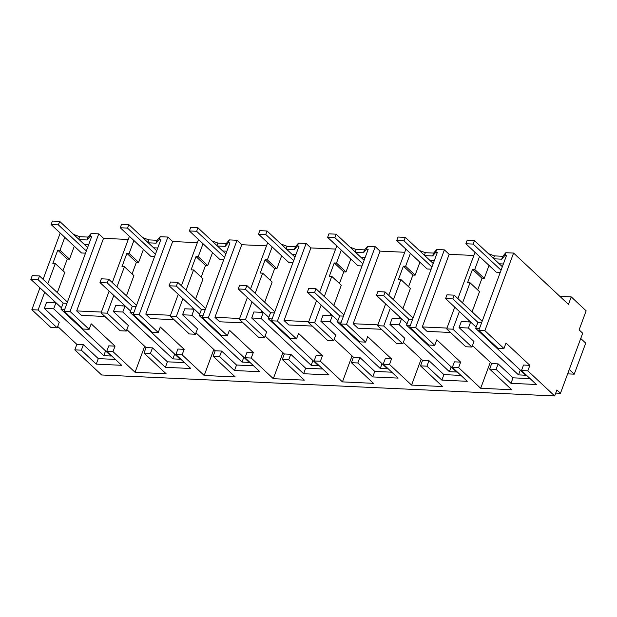 <?xml version="1.0" encoding="UTF-8"?>
<svg xmlns="http://www.w3.org/2000/svg" width="617" height="617" viewBox="0 0 617 617"><rect width="100%" height="100%" fill="white"/><g stroke="black" fill="none" stroke-linecap="round" stroke-linejoin="round"><path stroke-width="0.93" d="M503.966 348.528L506.009 343.013L529.864 365.341L527.828 370.848L554.668 395.952L556.889 389.944L560.467 393.291L582.687 333.211L579.108 329.864L586.15 310.845L571.242 296.893L568.458 304.405L513.591 253.063L484.885 330.666L503.966 348.528L497.888 348.243L478.8 330.388L506.434 255.677L504.791 255.6L501.706 259.171L502.778 256.279L494.456 255.893L488.379 253.633M513.591 253.063L505.855 252.708L504.791 255.6M484.885 330.666L478.8 330.388M527.828 370.848L521.473 370.547L536.389 384.499L510.984 383.327L496.076 369.375L498.112 363.868L491.672 363.567L472.468 345.597M498.112 363.868L513.028 377.82L530.088 378.607M529.864 365.341L523.517 365.04L521.473 370.547M479.486 328.529L475.676 328.352L525.777 375.229L518.519 374.889L468.419 328.02L459.063 327.581L473.972 341.533L471.936 347.039L465.781 346.754L446.693 328.9L454.744 307.135M554.668 395.952L101.643 374.982L74.804 349.87L76.84 344.363L83.372 344.664L98.28 358.616L96.244 364.123L121.649 365.303L106.733 351.351L108.769 345.844L115.032 346.129L91.177 323.809L89.141 329.324L83.148 329.046L64.06 311.184L91.694 236.481L90.043 236.404L86.966 239.974L88.038 237.075L79.716 236.689L73.639 234.437M496.076 369.375L489.636 369.074L491.672 363.567M106.733 351.351L112.996 351.644L135.061 372.29L166.089 373.725L144.016 353.078L150.463 353.371L165.371 367.323L190.769 368.503L175.86 354.551L182.115 354.837L204.188 375.483L219.698 376.208L235.208 376.925L213.143 356.279L219.583 356.572L234.491 370.524L259.896 371.704L244.98 357.752L251.242 358.037L273.308 378.684L288.825 379.409L304.335 380.126L282.262 359.48L288.71 359.773L303.618 373.725L329.015 374.897L314.107 360.953L320.362 361.238L342.435 381.884L373.455 383.327L351.389 362.68L357.829 362.973L372.737 376.925L398.142 378.098L383.226 364.153L389.489 364.439L411.554 385.085L442.582 386.52L420.509 365.873L426.956 366.174L441.865 380.126L467.262 381.298L452.354 367.354L458.608 367.639L480.682 388.286L511.701 389.72L489.636 369.074M74.804 349.87L81.336 350.171L96.244 364.123M560.467 393.291L555.732 393.075M571.242 296.893L559.874 296.368M128.236 239.465L103.533 238.324L98.759 233.858L91.115 233.504L88.038 237.075M197.363 242.666L172.652 241.525L167.886 237.059L160.243 236.704L157.158 240.275L148.836 239.89L142.758 237.638M266.49 245.867L241.779 244.725L237.005 240.26L229.362 239.905L226.285 243.476L217.963 243.09L211.886 240.838M335.609 249.067L310.899 247.926L306.132 243.46L298.489 243.106L295.404 246.677L287.082 246.291L281.005 244.039M404.737 252.268L380.026 251.127L375.252 246.661L367.609 246.306L364.531 249.877L356.21 249.492L350.132 247.232M473.856 255.469L449.145 254.327L444.379 249.862L436.736 249.507L433.651 253.078L425.337 252.692L419.252 250.433M505.855 252.708L502.778 256.279M499.246 263.798L503.364 263.991M493.909 258.816L501.706 259.171M510.984 383.327L513.028 377.82M481.715 322.521L477.897 322.344L475.676 328.352M518.519 374.889L520.293 370.092M445.59 298.574L452.847 298.913L454.235 295.157L446.978 294.818L445.59 298.574L476.123 327.141M475.969 327.002L470.64 322.012L468.419 328.02M470.64 322.012L461.285 321.573L459.063 327.581M462.557 302.939L470.023 282.756L479.532 291.648L472.067 311.832M468.905 320.385L468.342 321.904M471.936 347.039L452.847 329.185L459.395 311.492M457.907 298.589L475.021 252.314M480.682 388.286L490.299 362.287M449.145 254.327L422.29 326.925L427.064 331.383L450.51 332.47M444.379 249.862L415.673 327.465L434.754 345.319L436.79 339.813L460.652 362.133L454.39 361.84L452.354 367.354M458.608 367.639L460.652 362.133M441.865 380.126L443.901 374.619L460.961 375.406M426.956 366.174L428.992 360.667L443.901 374.619M428.992 360.667L422.552 360.367L420.509 365.873M377.573 325.699L383.728 325.984L402.808 343.839L396.654 343.553L377.573 325.699L385.617 303.934M388.779 295.389L405.901 249.114M403.341 342.404L422.552 360.367M411.554 385.085L421.18 359.086M380.026 251.127L353.171 323.724L357.945 328.19L381.383 329.27M375.252 246.661L346.546 324.264L365.634 342.119L367.67 336.612L391.525 358.932L385.27 358.647L383.226 364.153M389.489 364.439L391.525 358.932M372.737 376.925L374.781 371.419L391.841 372.205M357.829 362.973L359.865 357.467L374.781 371.419M359.865 357.467L353.425 357.166L351.389 362.68M308.446 322.498L314.601 322.784L333.689 340.638L327.534 340.353L308.446 322.498L316.498 300.734M319.66 292.188L336.774 245.913M334.221 339.203L353.425 357.166M342.435 381.884L352.052 355.886M310.899 247.926L284.044 320.524L288.818 324.989L312.264 326.069M306.132 243.46L277.419 321.064L296.507 338.918L298.543 333.411L322.406 355.731L316.143 355.446L314.107 360.953M320.362 361.238L322.406 355.731M303.618 373.725L305.654 368.218L322.714 369.005M288.71 359.773L290.746 354.266L305.654 368.218M290.746 354.266L284.306 353.973L282.262 359.48M239.327 319.298L245.481 319.583L264.562 337.445L258.407 337.16L239.327 319.298L247.371 297.541M250.533 288.987L267.655 242.712M265.094 336.003L284.306 353.973M273.308 378.684L282.925 352.685M241.779 244.725L214.924 317.323L219.698 321.789L243.137 322.868M237.005 240.26L208.299 317.863L227.388 335.717L229.424 330.211L253.278 352.531L247.024 352.245L244.98 357.752M251.242 358.037L253.278 352.531M234.491 370.524L236.535 365.017L253.595 365.804M219.583 356.572L221.619 351.065L236.535 365.017M221.619 351.065L215.179 350.772L213.143 356.279M170.199 316.097L176.354 316.382L195.442 334.244L189.288 333.959L170.199 316.097L178.251 294.34M181.413 285.787L198.527 239.512M195.975 332.802L215.179 350.772M204.188 375.483L213.806 349.484M172.652 241.525L145.797 314.122L150.571 318.588L174.017 319.668M167.886 237.059L139.172 314.662L158.26 332.517L160.297 327.01L184.159 349.33L177.897 349.045L175.86 354.551M182.115 354.837L184.159 349.33M165.371 367.323L167.408 361.817L184.468 362.611M150.463 353.371L152.499 347.865L167.408 361.817M152.499 347.865L146.059 347.572L144.016 353.078M101.072 312.904L107.235 313.181L126.315 331.044L120.161 330.758L101.072 312.904L109.124 291.139M112.286 282.586L129.408 236.311M126.847 329.601L146.059 347.572M135.061 372.29L144.679 346.284M103.533 238.324L76.678 310.922L81.444 315.387L104.89 316.475M98.759 233.858L70.053 311.462L89.141 329.324M112.996 351.644L115.032 346.129M115.348 359.41L98.28 358.616M81.336 350.171L83.372 344.664M57.705 326.462L76.84 344.363M39.935 287.869L31.86 309.695L50.949 327.55L57.196 327.843L59.232 322.336L44.324 308.384L53.679 308.816L103.779 355.693L111.037 356.024L60.936 309.156L64.746 309.333M60.211 233.049L43.097 279.324M31.86 309.695L38.107 309.989L44.655 292.288M47.818 283.735L55.283 263.552L64.793 272.452L57.327 292.635M64.785 237.321L59.996 250.263L57.759 250.163L52.846 263.444L55.283 263.552M79.716 236.689L78.775 239.242M79.169 239.612L86.966 239.974M91.115 233.504L90.043 236.404M70.053 311.462L64.06 311.184M101.389 312.063L76.678 310.922M107.235 313.181L113.775 295.489M116.937 286.936L124.41 266.752L133.912 275.652L126.446 295.836M133.904 240.522L129.123 253.464L126.886 253.363L121.973 266.644L124.41 266.752M148.836 239.89L147.895 242.442M157.158 240.275L156.086 243.175L148.296 242.813M160.243 236.704L159.171 239.604L156.086 243.175M139.172 314.662L133.187 314.385L160.821 239.681L159.171 239.604M170.508 315.264L145.797 314.122M176.354 316.382L182.902 298.69M186.064 290.137L193.53 269.953L203.039 278.853L195.574 299.037M203.032 243.723L198.242 256.664L196.005 256.564L191.093 269.845L193.53 269.953M217.963 243.09L217.022 245.643M226.285 243.476L225.213 246.376L217.415 246.013M229.362 239.905L228.29 242.805L225.213 246.376M208.299 317.863L202.307 317.585L229.94 242.882L228.29 242.805M239.635 318.465L214.924 317.323M245.481 319.583L252.021 301.89M255.183 293.337L262.657 273.154L272.159 282.046L264.693 302.237M272.159 246.923L267.369 259.865L265.133 259.757L260.22 273.046L262.657 273.154M287.082 246.291L286.141 248.844M295.404 246.677L294.332 249.577L286.543 249.214M298.489 243.106L297.417 246.006L294.332 249.577M277.419 321.064L271.434 320.786L299.068 246.083L297.417 246.006M308.755 321.665L284.044 320.524M314.601 322.784L321.148 305.091M324.311 296.538L331.776 276.354L341.286 285.247L333.82 305.438M341.278 250.124L336.489 263.066L334.252 262.958L329.339 276.239L331.776 276.354M356.21 249.492L355.269 252.044M364.531 249.877L363.459 252.777L355.662 252.415M367.609 246.306L366.537 249.206L363.459 252.777M346.546 324.264L340.553 323.987L368.187 249.283L366.537 249.206M377.882 324.866L353.171 323.724M383.728 325.984L390.268 308.292M393.438 299.739L400.903 279.555L410.405 288.447L402.94 308.631M410.405 253.325L405.616 266.266L403.379 266.158L398.466 279.439L400.903 279.555M425.337 252.692L424.388 255.237M433.651 253.078L432.579 255.97L424.789 255.615M436.736 249.507L435.664 252.407L432.579 255.97M415.673 327.465L409.68 327.187L437.314 252.476L435.664 252.407M447.001 328.067L422.29 326.925M452.847 329.185L446.693 328.9M479.525 256.525L474.735 269.467L472.499 269.359L467.586 282.64L470.023 282.756M494.456 255.893L493.515 258.438M474.735 269.467L484.245 278.36L489.034 265.418M472.499 269.359L482.008 278.259L484.245 278.36M482.008 278.259L477.689 289.928M434.754 345.319L428.761 345.042L409.68 327.187M410.367 325.329L406.549 325.151L456.649 372.028L449.392 371.689L399.292 324.82L389.936 324.388L404.845 338.332L402.808 343.839M365.634 342.119L359.642 341.841L340.553 323.987M341.24 322.128L337.43 321.951L387.53 368.827L380.273 368.488L330.172 321.619L320.817 321.187L335.725 335.131L333.689 340.638M296.507 338.918L290.514 338.64L271.434 320.786M272.12 318.927L268.302 318.75L318.403 365.626L311.145 365.287L261.045 318.418L251.69 317.986L266.598 331.931L264.562 337.445M227.388 335.717L221.395 335.44L202.307 317.585M202.993 315.727L199.183 315.549L249.283 362.426L242.026 362.086L191.926 315.218L182.57 314.786L197.479 328.738L195.442 334.244M158.26 332.517L152.268 332.239L133.187 314.385M133.874 312.526L130.056 312.356L180.156 359.225L172.899 358.886L122.798 312.017L113.443 311.585L128.351 325.537L126.315 331.044M38.107 309.989L57.196 327.843M54.165 301.181L53.602 302.7M30.85 279.37L38.107 279.709L39.496 275.953L32.238 275.622L30.85 279.37L61.43 307.806L55.9 302.808L46.545 302.376L44.324 308.384M57.759 250.163L67.268 259.055L62.949 270.724M67.268 259.055L69.505 259.155L74.295 246.222M59.996 250.263L69.505 259.155M84.506 244.602L88.624 244.795M123.284 304.382L122.721 305.901M99.977 282.571L107.227 282.91L108.623 279.154L101.365 278.815L99.977 282.571L130.557 311.007L125.02 306.009L115.664 305.577L113.443 311.585M126.886 253.363L136.388 262.256L132.077 273.925M136.388 262.256L138.632 262.356L143.414 249.422M129.123 253.464L138.632 262.356M153.625 247.803L157.744 247.995M192.411 307.582L191.848 309.102M169.097 285.771L176.354 286.111L177.742 282.355L170.485 282.015L169.097 285.771L199.677 314.207L194.147 309.21L184.791 308.778L182.57 314.786M196.005 256.564L205.515 265.457L201.196 277.126M205.515 265.457L207.752 265.557L212.541 252.623M198.242 256.664L207.752 265.557M222.752 251.003L226.871 251.196M261.531 310.783L260.968 312.302M238.224 288.972L245.473 289.311L246.869 285.555L239.612 285.216L238.224 288.972L268.804 317.408L263.266 312.41L253.911 311.978L251.69 317.986M265.133 259.757L274.634 268.657L270.323 280.326M274.634 268.657L276.879 268.757L281.661 255.824M267.369 259.865L276.879 268.757M291.872 254.204L295.99 254.389M330.658 313.984L330.095 315.503M307.343 292.173L314.601 292.512L315.989 288.756L308.731 288.417L307.343 292.173L337.923 320.609L332.393 315.611L323.038 315.179L320.817 321.187M334.252 262.958L343.762 271.858L339.443 283.527M343.762 271.858L345.998 271.958L350.788 259.024M336.489 263.066L345.998 271.958M360.999 257.405L365.117 257.59M399.777 317.184L399.214 318.704M376.47 295.373L383.728 295.713L385.116 291.957L377.859 291.617L376.47 295.373L407.05 323.809L401.513 318.812L392.157 318.38L389.936 324.388M403.379 266.158L412.881 275.059L408.57 286.728M412.881 275.059L415.125 275.159L419.907 262.217M405.616 266.266L415.125 275.159M430.118 260.605L434.237 260.79M412.588 319.321L408.77 319.143L406.549 325.151M449.392 371.689L451.166 366.891M401.513 318.812L399.292 324.82M343.468 316.12L339.651 315.943L337.43 321.951M380.273 368.488L382.046 363.698M332.393 315.611L330.172 321.619M274.341 312.919L270.524 312.742L268.302 318.75M311.145 365.287L312.919 360.498M263.266 312.41L261.045 318.418M205.222 309.719L201.404 309.541L199.183 315.549M242.026 362.086L243.8 357.297M194.147 309.21L191.926 315.218M136.095 306.518L132.277 306.348L130.056 312.356M172.899 358.886L174.673 354.096M125.02 306.009L122.798 312.017M66.975 303.325L63.158 303.148L60.936 309.156M103.779 355.693L105.553 350.896M55.9 302.808L53.679 308.816M482.17 321.287L454.235 295.157M477.897 322.344L452.847 298.913M413.043 318.087L385.116 291.957M408.77 319.143L383.728 295.713M343.924 314.886L315.989 288.756M339.651 315.943L314.601 292.512M274.796 311.685L246.869 285.555M270.524 312.742L245.473 289.311M205.677 308.485L177.742 282.355M201.404 309.541L176.354 286.111M136.55 305.284L108.623 279.154M132.277 306.348L107.227 282.91M67.43 302.083L39.496 275.953M63.158 303.148L38.107 279.709M502.354 266.714L474.427 240.584L467.169 240.244L465.874 243.754L496.253 272.174L500.264 272.359M501.058 270.215L473.131 244.085L474.427 240.584M473.131 244.085L465.874 243.754M433.234 263.513L405.3 237.383L398.042 237.044L396.746 240.553L427.126 268.973L431.144 269.159M431.939 267.022L404.004 240.885L405.3 237.383M404.004 240.885L396.746 240.553M364.107 260.312L336.18 234.182L328.923 233.843L327.627 237.352L358.007 265.773L362.017 265.958M362.811 263.821L334.877 237.684L336.18 234.182M334.877 237.684L327.627 237.352M294.988 257.112L267.053 230.982L259.796 230.642L258.5 234.152L288.879 262.572L292.898 262.757M293.692 260.621L265.757 234.483L267.053 230.982M265.757 234.483L258.5 234.152M225.861 253.911L197.934 227.781L190.676 227.442L189.38 230.951L219.76 259.371L223.77 259.564M224.565 257.42L196.63 231.282L197.934 227.781M196.63 231.282L189.38 230.951M156.741 250.71L128.806 224.58L121.549 224.249L120.253 227.75L150.633 256.178L154.651 256.363M155.445 254.219L127.511 228.089L128.806 224.58M127.511 228.089L120.253 227.75M87.614 247.517L59.687 221.38L52.43 221.048L51.126 224.549L81.513 252.978L85.524 253.163M86.318 251.019L58.384 224.889L59.687 221.38M58.384 224.889L51.126 224.549M569.267 369.514L574.242 374.164L585.718 343.121L580.744 338.471M574.242 374.164L567.655 373.863"/></g></svg>
